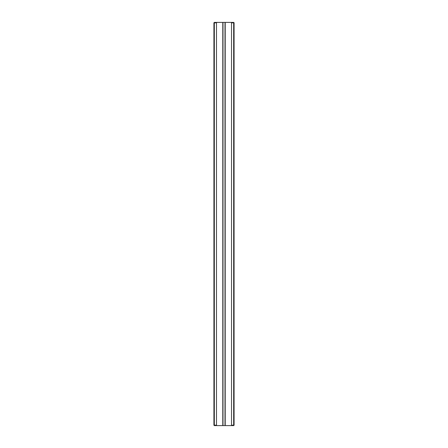 <?xml version="1.0" encoding="UTF-8"?>
<svg xmlns="http://www.w3.org/2000/svg" width="448" height="448" viewBox="0 0 448 448"><rect width="100%" height="100%" fill="white"/><g stroke="black" fill="none" stroke-linecap="round" stroke-linejoin="round"><path stroke-width="0.67" d="M213.92 425.197L213.92 22.803L214.323 22.803L214.323 425.197L216.479 425.197L216.882 425.6L214.323 425.6L214.323 425.197L213.92 425.197L214.323 425.6M216.479 22.803L214.323 22.803L214.323 22.4L216.882 22.4L216.479 22.803L216.479 425.197M231.521 22.803L231.521 425.197L233.677 425.197L233.677 22.803L231.521 22.803L231.118 22.4L216.882 22.4M231.118 22.4L233.677 22.4L233.677 22.803L234.08 22.803L234.08 425.197L233.677 425.197L233.677 425.6L216.882 425.6M222.79 22.4L222.79 425.6M225.21 22.4L225.21 425.6M231.118 425.6L231.521 425.197M213.92 22.803L214.323 22.4M233.677 22.4L234.08 22.803M234.08 425.197L233.677 425.6M222.992 22.4L222.992 425.6M225.008 22.4L225.008 425.6"/></g></svg>
